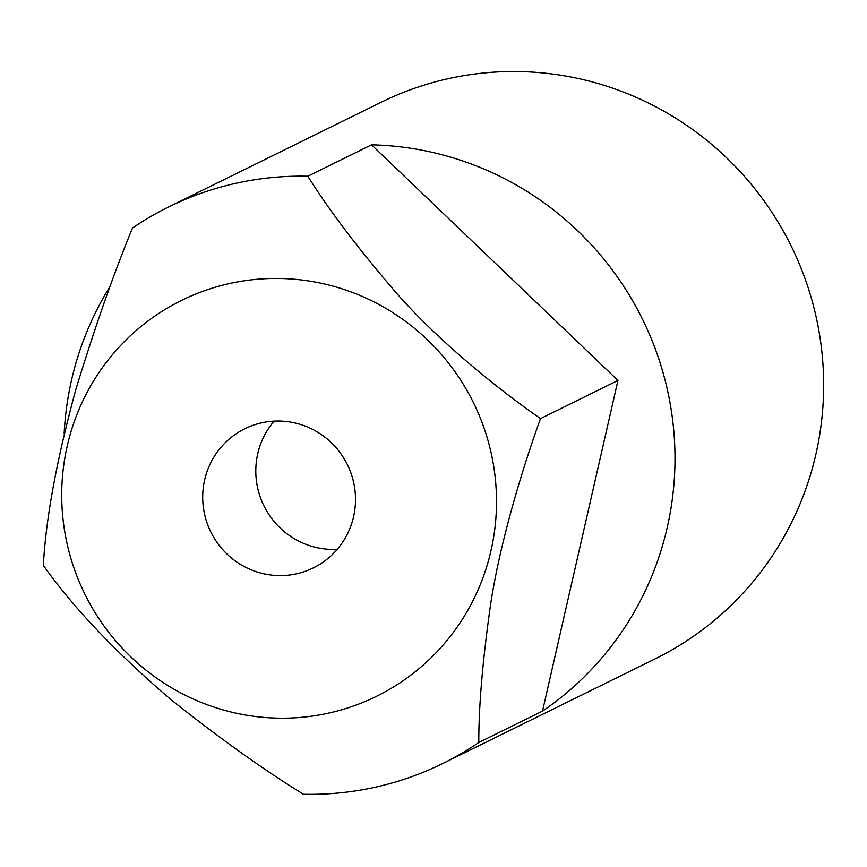 <?xml version="1.0" encoding="UTF-8"?>
<svg xmlns="http://www.w3.org/2000/svg" width="867" height="867" viewBox="0 0 867 867"><rect width="100%" height="100%" fill="white"/><g stroke="black" fill="none" stroke-linecap="round" stroke-linejoin="round"><path stroke-width="1.3" d="M442.744 763.513L655.127 658.877A310.202 304.501 -116.2 0 0 801.704 269.8A310.202 304.501 -116.2 0 0 428.428 83.806A310.202 304.501 -116.2 0 0 380.96 102.349L168.577 206.975A310.202 304.501 -116.2 0 0 132.521 227.988C113.815 273.354 94.991 326.967 76.047 388.795C56.799 459.228 45.897 518.087 43.35 565.403C72.73 606.954 114.791 651.312 169.542 698.466C219.069 737.936 263.72 769.863 303.483 794.259A310.202 304.501 -116.2 0 0 395.265 782.056A310.202 304.501 -116.2 0 0 442.744 763.513A310.202 304.501 -116.2 0 0 478.801 742.499L542.514 711.113A310.202 304.501 -116.2 0 0 661.564 367.575A310.202 304.501 -116.2 0 0 371.542 144.832L307.828 176.218A310.202 304.501 -116.2 0 0 216.046 188.432A310.202 304.501 -116.2 0 0 168.577 206.975M256.708 424.115A77.553 76.123 -116.2 0 0 244.841 428.753A77.553 76.123 -116.2 0 0 208.188 526.02A77.553 76.123 -116.2 0 0 301.51 572.523A77.553 76.123 -116.2 0 0 313.377 567.885A77.553 76.123 -116.2 0 0 350.03 470.618A77.553 76.123 -116.2 0 0 256.708 424.115M274.08 421.145A77.553 76.123 -116.2 0 0 263.915 505.808A77.553 76.123 -116.2 0 0 337.23 549.331M342.855 709.444A220.651 216.598 -116.2 0 0 486.951 436.946A220.651 216.598 -116.2 0 0 215.363 287.194A220.651 216.598 -116.2 0 0 71.267 559.692A220.651 216.598 -116.2 0 0 342.855 709.444M542.514 711.113L617.954 380.45L540.52 418.598C522.075 469.383 500.096 542.428 490.711 603.638C482.659 660.101 478.692 706.388 478.801 742.499M540.52 418.598C497.788 388.925 439.558 341.934 397.216 293.967C358.58 249.132 328.788 209.879 307.828 176.218M110.282 286.077A310.202 304.501 -116.2 0 0 64.136 433.738M371.542 144.832L617.954 380.45"/></g></svg>
